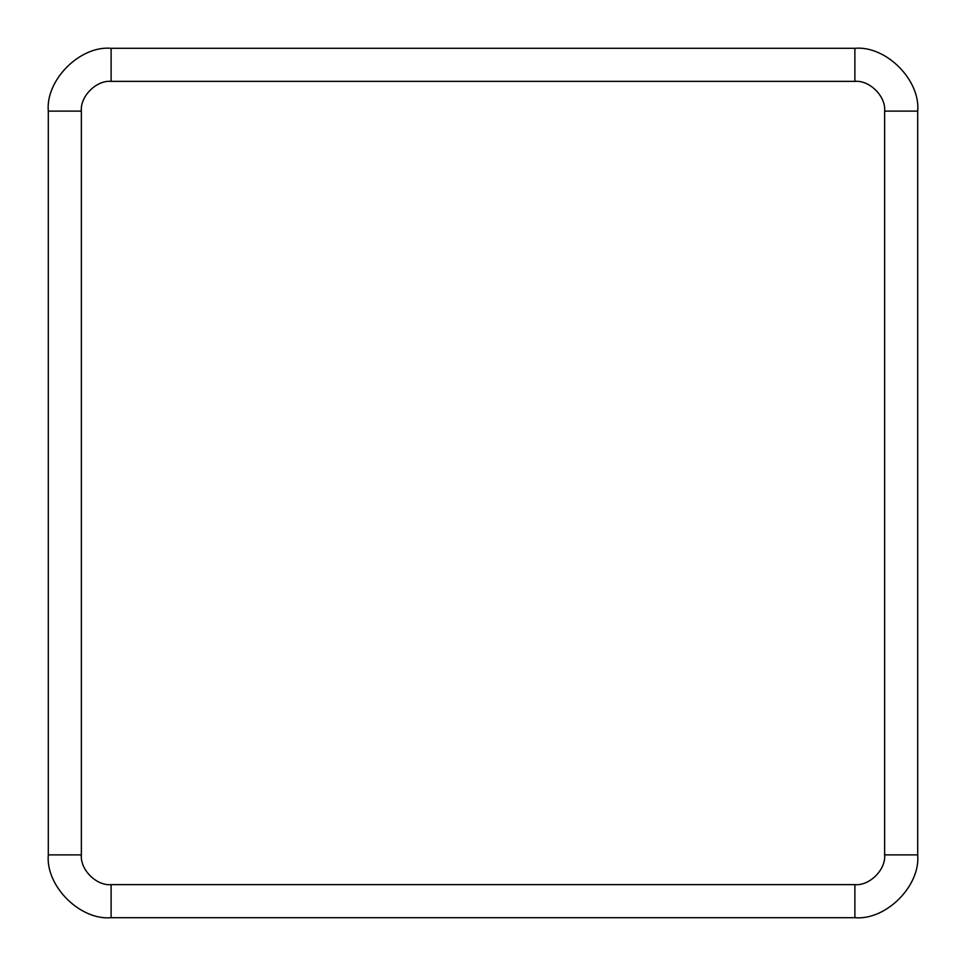 <?xml version="1.0" encoding="UTF-8"?>
<svg xmlns="http://www.w3.org/2000/svg" width="966" height="966" viewBox="0 0 966 966"><rect width="100%" height="100%" fill="white"/><g stroke="black" fill="none" stroke-linecap="round" stroke-linejoin="round"><path stroke-width="1.45" d="M884.639 111.114C885.979 96.383 869.617 80.021 854.886 81.361L111.114 81.361C96.383 80.021 80.021 96.383 81.361 111.114L81.361 854.886C80.021 869.617 96.383 885.979 111.114 884.639L854.886 884.639C869.617 885.979 885.979 869.617 884.639 854.886L884.639 111.114L917.7 111.114C920.513 80.033 885.967 45.487 854.886 48.3L111.114 48.3L854.886 48.3C885.967 45.487 920.513 80.033 917.7 111.114L917.7 854.886L917.7 111.114L884.639 111.114L884.639 854.886L917.7 854.886C920.513 885.967 885.967 920.513 854.886 917.7L111.114 917.7L854.886 917.7L854.886 884.639L111.114 884.639L111.114 917.7C80.033 920.513 45.487 885.967 48.3 854.886L48.3 111.114C45.487 80.033 80.033 45.487 111.114 48.3L111.114 81.361L854.886 81.361L854.886 48.3L854.886 81.361C869.617 80.021 885.979 96.383 884.639 111.114M854.886 917.7C885.967 920.513 920.513 885.967 917.7 854.886L884.639 854.886C885.979 869.617 869.617 885.979 854.886 884.639L854.886 917.7M111.114 48.3C80.033 45.487 45.487 80.033 48.3 111.114L81.361 111.114C80.021 96.383 96.383 80.021 111.114 81.361L111.114 48.3M48.3 111.114L48.3 854.886L81.361 854.886L81.361 111.114L48.3 111.114M48.3 854.886C45.487 885.967 80.033 920.513 111.114 917.7L111.114 884.639C96.383 885.979 80.021 869.617 81.361 854.886L48.3 854.886"/></g></svg>
